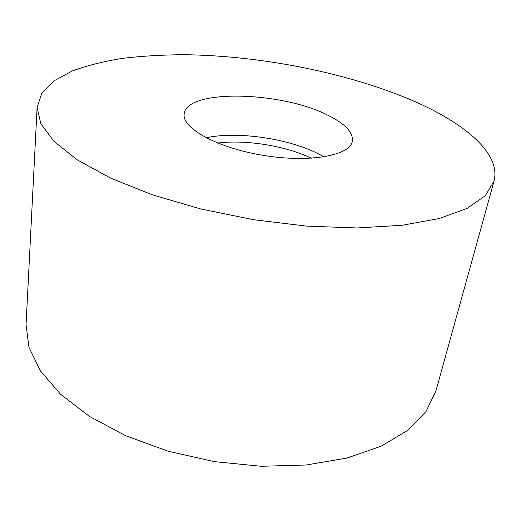 <?xml version="1.0" encoding="UTF-8"?>
<svg xmlns="http://www.w3.org/2000/svg" width="521" height="521" viewBox="0 0 521 521"><rect width="100%" height="100%" fill="white"/><g stroke="black" fill="none" stroke-linecap="round" stroke-linejoin="round"><path stroke-width="0.78" d="M311.369 158.241C285.723 145.86 245.932 139.413 217.68 143.067M206.095 137.778C238.13 130.823 290.952 138.84 320.877 155.121L324.036 156.886M328.393 115.486C345.319 123.933 353.31 132.497 352.346 141.184C350.281 155.453 309.988 163.021 263.75 155.447C217.478 148.036 181.64 128.14 184.18 113.949C186.336 88.616 282.135 91.318 328.393 115.486M415.185 101.699C465.553 123.92 501.248 153.936 493.993 181.295L485.298 195.694L467.096 208.387L439.19 218.533L402.082 225.287L357.126 227.964L306.563 226.114L253.349 219.673L200.819 208.986L152.262 194.782L110.445 178.052L77.368 159.927L54.086 141.497L40.827 123.705L37.115 107.3L41.934 92.972L54.054 80.801L72.308 70.96C87.053 65.535 103.842 61.328 122.663 58.332C142.331 56.008 163.106 54.803 184.994 54.725C262.389 55.78 349.891 73.194 415.185 101.699M493.993 181.295L435.875 391.076L425.989 411.577L407.748 430.32L381.183 446.184L346.895 458.076L306.211 464.999L261.125 466.275L214.164 461.606L168.133 451.212L125.75 435.771L89.332 416.357L60.553 394.254L40.351 370.809L28.961 347.273L26.05 324.694L37.115 107.3"/></g></svg>
